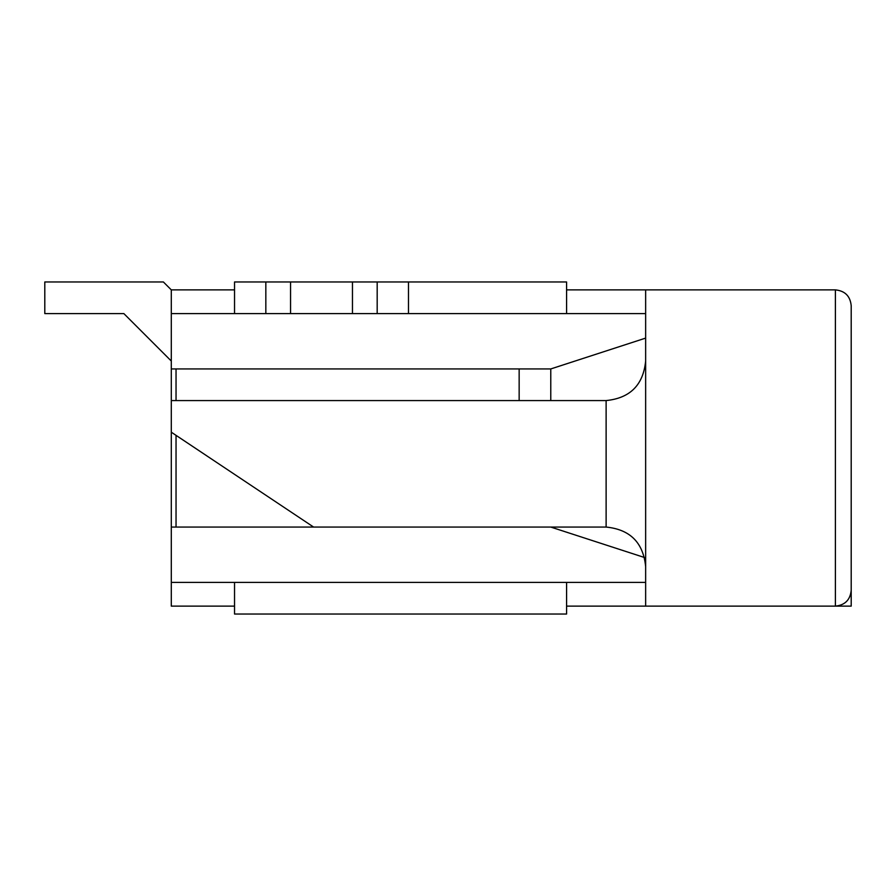<?xml version="1.0" encoding="UTF-8"?>
<svg xmlns="http://www.w3.org/2000/svg" width="896" height="896" viewBox="0 0 896 896"><rect width="100%" height="100%" fill="white"/><g stroke="black" fill="none" stroke-linecap="round" stroke-linejoin="round"><path stroke-width="1.34" d="M234.539 313.6L265.832 313.6L265.832 281.971L234.539 281.971L234.539 313.6L171.293 313.6L171.293 289.878L163.386 281.971L44.8 281.971L44.8 313.6L123.861 313.6L171.293 361.032M234.539 582.4L234.539 614.029L566.586 614.029L566.586 582.4M566.586 313.6L566.586 281.971L265.832 281.971M352.464 281.971L352.464 313.6L408.475 313.6L408.475 281.971M377.182 281.971L377.182 313.6L265.832 313.6L290.55 313.6L290.55 281.971M851.2 590.307C850.248 599.894 844.973 605.158 835.386 606.122C844.973 605.158 850.248 599.894 851.2 590.307L851.2 305.693L851.2 606.122L645.646 606.122L645.646 289.878L566.586 289.878M566.586 606.122L645.646 606.122M234.539 606.122L171.293 606.122L171.293 582.4L645.646 582.4M171.293 289.878L234.539 289.878M313.6 527.061L171.293 527.061L171.293 432.186L313.6 527.061L606.122 527.061L606.122 400.568C630.078 398.171 643.261 385 645.646 361.032M171.293 432.186L171.293 368.939L550.771 368.939L645.646 338.106M408.475 313.6L645.646 313.6M550.771 400.568L550.771 368.939M519.154 400.568L519.154 368.939M176.042 527.061L176.042 435.355M176.042 400.568L176.042 368.939M171.293 313.6L171.293 368.939M550.771 527.061L644.605 557.547M171.293 527.061L171.293 582.4M835.386 606.122L835.386 289.878C844.973 290.842 850.248 296.106 851.2 305.693C850.248 296.106 844.973 290.842 835.386 289.878L645.646 289.878M645.646 566.586C643.261 542.629 630.078 529.446 606.122 527.061M171.293 400.568L606.122 400.568"/></g></svg>
